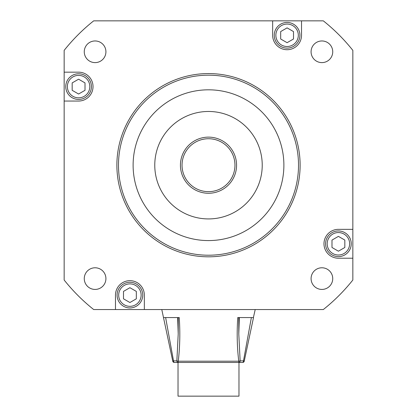 <?xml version="1.0" encoding="UTF-8"?>
<svg xmlns="http://www.w3.org/2000/svg" width="417" height="417" viewBox="0 0 417 417"><rect width="100%" height="100%" fill="white"/><g stroke="black" fill="none" stroke-linecap="round" stroke-linejoin="round"><path stroke-width="0.63" d="M238.785 317.561L238.785 333.866L240.14 360.867A1.605 0.328 172.8 0 1 238.764 361.2C237.085 347.34 236.752 332.792 237.753 317.561L253.51 317.561L244.232 361.2A1.605 1.605 0 0 1 242.663 362.467L178.028 362.467L178.028 396.15L238.972 396.15L238.972 362.467M178.215 317.561L178.215 333.84L176.86 360.867A1.605 0.328 -172.8 0 0 178.236 361.2L238.764 361.2L238.764 362.467L174.337 362.467A1.605 1.605 0 0 1 172.768 361.2L163.49 317.561L179.247 317.561C180.248 332.792 179.915 347.34 178.236 361.2L178.236 362.467A1.605 1.376 -90 0 1 176.86 360.867L173.514 360.867L172.768 361.2A1.605 1.605 0 0 0 174.337 362.467A1.605 0.818 -90 0 1 173.514 360.867L165.627 317.561M253.39 317.561L255.214 309.544M163.49 317.561L161.786 309.544M177.663 317.561L178.215 333.84M244.232 361.2L243.486 360.867L251.373 317.561M142.744 295.106A12.833 12.833 0 0 1 129.911 307.939A12.833 12.833 0 0 1 117.083 295.106A12.833 12.833 0 0 1 129.911 282.278A12.833 12.833 0 0 1 142.744 295.106A12.833 12.833 0 0 0 129.911 282.278A12.833 12.833 0 0 0 117.083 295.106M123.495 298.812L129.911 302.518L136.328 298.812L136.328 291.405L129.911 287.699L123.495 291.405L123.495 298.812M91.417 86.606A12.833 12.833 0 0 1 78.589 99.439A12.833 12.833 0 0 1 65.756 86.606A12.833 12.833 0 0 1 78.589 73.778A12.833 12.833 0 0 1 91.417 86.606A12.833 12.833 0 0 0 78.589 73.778A12.833 12.833 0 0 0 65.756 86.606M72.172 90.312L78.589 94.018L85.005 90.312L85.005 82.905L78.589 79.199L72.172 82.905L72.172 90.312M351.244 243.783A12.833 12.833 0 0 1 338.411 256.617A12.833 12.833 0 0 1 325.583 243.783A12.833 12.833 0 0 1 338.411 230.955A12.833 12.833 0 0 1 351.244 243.783A12.833 12.833 0 0 0 338.411 230.955A12.833 12.833 0 0 0 325.583 243.783M331.995 247.489L338.411 251.19L344.828 247.489L344.828 240.083L338.411 236.376L331.995 240.083L331.995 247.489M299.917 35.283A12.833 12.833 0 0 1 287.089 48.117A12.833 12.833 0 0 1 274.256 35.283A12.833 12.833 0 0 1 287.089 22.455A12.833 12.833 0 0 1 299.917 35.283A12.833 12.833 0 0 0 287.089 22.455A12.833 12.833 0 0 0 274.256 35.283M280.672 38.989L287.089 42.69L293.505 38.989L293.505 31.583L287.089 27.876L280.672 31.583L280.672 38.989M154.77 165.195A53.73 53.73 0 0 0 208.5 218.925A53.73 53.73 0 0 0 262.23 165.195A53.73 53.73 0 0 0 208.5 111.469A53.73 53.73 0 0 0 154.77 165.195M283.883 165.195A75.383 75.383 0 0 0 208.5 89.817A75.383 75.383 0 0 0 133.117 165.195A75.383 75.383 0 0 0 208.5 240.578A75.383 75.383 0 0 0 283.883 165.195M118.485 165.195A90.015 90.015 0 0 0 208.5 255.214A90.015 90.015 0 0 0 298.515 165.195A90.015 90.015 0 0 0 208.5 75.18A90.015 90.015 0 0 0 118.485 165.195M300.12 165.195A91.62 91.62 0 0 1 208.5 256.815A91.62 91.62 0 0 1 116.88 165.195A91.62 91.62 0 0 1 208.5 73.574A91.62 91.62 0 0 1 300.12 165.195M323.978 243.783A14.433 14.433 0 0 0 338.411 258.217L352.845 258.217L352.845 229.35L338.411 229.35A14.433 14.433 0 0 0 323.978 243.783M95.092 62.613A10.826 10.826 0 0 0 105.918 51.786A10.826 10.826 0 0 0 95.092 40.96A10.826 10.826 0 0 0 84.265 51.786A10.826 10.826 0 0 0 95.092 62.613M311.082 51.786A10.826 10.826 0 0 0 321.908 62.613A10.826 10.826 0 0 0 332.735 51.786A10.826 10.826 0 0 0 321.908 40.96A10.826 10.826 0 0 0 311.082 51.786M321.908 267.782A10.826 10.826 0 0 0 311.082 278.603A10.826 10.826 0 0 0 321.908 289.429A10.826 10.826 0 0 0 332.735 278.603A10.826 10.826 0 0 0 321.908 267.782M105.918 278.603A10.826 10.826 0 0 0 95.092 267.782A10.826 10.826 0 0 0 84.265 278.603A10.826 10.826 0 0 0 95.092 289.429A10.826 10.826 0 0 0 105.918 278.603M352.845 229.35L352.845 50.379A184.444 184.444 0 0 0 323.316 20.85L272.655 20.85L272.655 35.283A14.433 14.433 0 0 0 287.089 49.717A14.433 14.433 0 0 0 301.522 35.283L301.522 20.85M272.655 20.85L93.684 20.85A184.444 184.444 0 0 0 64.155 50.379L64.155 101.044L78.589 101.044A14.433 14.433 0 0 0 93.022 86.606A14.433 14.433 0 0 0 78.589 72.172L64.155 72.172M64.155 101.044L64.155 280.016A184.444 184.444 0 0 0 93.684 309.544L144.345 309.544L144.345 295.106A14.433 14.433 0 0 0 129.911 280.672A14.433 14.433 0 0 0 115.478 295.106L115.478 309.544M144.345 309.544L323.316 309.544A184.444 184.444 0 0 0 352.845 280.016L352.845 258.217M182.036 165.195A26.464 26.464 0 0 0 208.5 191.658A26.464 26.464 0 0 0 234.964 165.195A26.464 26.464 0 0 0 208.5 138.731A26.464 26.464 0 0 0 182.036 165.195M236.569 165.195A28.069 28.069 0 0 1 208.5 193.264A28.069 28.069 0 0 1 180.431 165.195A28.069 28.069 0 0 1 208.5 137.13A28.069 28.069 0 0 1 236.569 165.195M238.764 362.467A1.605 1.376 90 0 0 240.14 360.867L243.486 360.867A1.605 0.818 90 0 1 242.663 362.467M174.337 362.467A1.605 1.605 0 0 1 172.768 361.2M118.683 295.106A11.228 11.228 0 0 0 129.911 306.333A11.228 11.228 0 0 0 141.139 295.106A11.228 11.228 0 0 0 129.911 283.883A11.228 11.228 0 0 0 118.683 295.106M67.361 86.606A11.228 11.228 0 0 0 78.589 97.833A11.228 11.228 0 0 0 89.817 86.606A11.228 11.228 0 0 0 78.589 75.383A11.228 11.228 0 0 0 67.361 86.606M327.183 243.783A11.228 11.228 0 0 0 338.411 255.011A11.228 11.228 0 0 0 349.639 243.783A11.228 11.228 0 0 0 338.411 232.556A11.228 11.228 0 0 0 327.183 243.783M275.861 35.283A11.228 11.228 0 0 0 287.089 46.511A11.228 11.228 0 0 0 298.317 35.283A11.228 11.228 0 0 0 287.089 24.056A11.228 11.228 0 0 0 275.861 35.283M239.337 317.561L238.785 333.866"/></g></svg>
